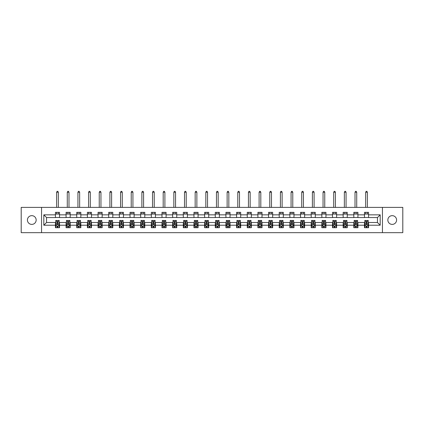 <?xml version="1.0" encoding="UTF-8"?>
<svg xmlns="http://www.w3.org/2000/svg" width="424" height="424" viewBox="0 0 424 424"><rect width="100%" height="100%" fill="white"/><g stroke="black" fill="none" stroke-linecap="round" stroke-linejoin="round"><path stroke-width="0.64" d="M392.211 215.657A4.373 4.373 0 0 0 387.838 220.03A4.373 4.373 0 0 0 392.211 224.397A4.373 4.373 0 0 0 396.583 220.03A4.373 4.373 0 0 0 392.211 215.657M31.789 215.657A4.373 4.373 0 0 0 27.417 220.03A4.373 4.373 0 0 0 31.789 224.397A4.373 4.373 0 0 0 36.162 220.03A4.373 4.373 0 0 0 31.789 215.657M382.443 232.665L402.8 232.665L402.8 207.389L382.443 207.389L382.443 232.665L41.557 232.665L41.557 207.389L21.2 207.389L21.2 232.665L41.557 232.665M382.443 207.389L41.557 207.389M368.573 214.836L368.573 212.339L364.476 212.339L364.476 214.836L357.92 214.836L357.92 212.339L353.817 212.339L353.817 214.836L347.261 214.836L347.261 212.339L343.164 212.339L343.164 214.836L336.603 214.836L336.603 212.339L332.506 212.339L332.506 214.836L325.945 214.836L325.945 212.339L321.848 212.339L321.848 214.836L315.292 214.836L315.292 212.339L311.19 212.339L311.19 214.836L304.633 214.836L304.633 212.339L300.536 212.339L300.536 214.836L293.975 214.836L293.975 212.339L289.878 212.339L289.878 214.836L283.317 214.836L283.317 212.339L279.22 212.339L279.22 214.836L272.664 214.836L272.664 212.339L268.562 212.339L268.562 214.836L262.006 214.836L262.006 212.339L257.909 212.339L257.909 214.836L251.347 214.836L251.347 212.339L247.25 212.339L247.25 214.836L240.694 214.836L240.694 212.339L236.592 212.339L236.592 214.836L230.036 214.836L230.036 212.339L225.934 212.339L225.934 214.836L219.378 214.836L219.378 212.339L215.281 212.339L215.281 214.836L208.719 214.836L208.719 212.339L204.622 212.339L204.622 214.836L198.066 214.836L198.066 212.339L193.964 212.339L193.964 214.836L187.408 214.836L187.408 212.339L183.306 212.339L183.306 214.836L176.75 214.836L176.75 212.339L172.653 212.339L172.653 214.836L166.091 214.836L166.091 212.339L161.994 212.339L161.994 214.836L155.438 214.836L155.438 212.339L151.336 212.339L151.336 214.836L144.78 214.836L144.78 212.339L140.683 212.339L140.683 214.836L134.122 214.836L134.122 212.339L130.025 212.339L130.025 214.836L123.463 214.836L123.463 212.339L119.367 212.339L119.367 214.836L112.811 214.836L112.811 212.339L108.708 212.339L108.708 214.836L102.152 214.836L102.152 212.339L98.055 212.339L98.055 214.836L91.494 214.836L91.494 212.339L87.397 212.339L87.397 214.836L80.836 214.836L80.836 212.339L76.739 212.339L76.739 214.836L70.183 214.836L70.183 212.339L66.08 212.339L66.08 214.836L59.524 214.836L59.524 212.339L55.427 212.339L55.427 214.836L43.81 214.836L43.81 225.218L46.545 222.489L55.427 222.489L55.427 227.714L59.524 227.714L59.524 222.489L66.08 222.489L66.08 227.714L70.183 227.714L70.183 222.489L76.739 222.489L76.739 227.714L80.836 227.714L80.836 222.489L87.397 222.489L87.397 227.714L91.494 227.714L91.494 222.489L98.055 222.489L98.055 227.714L102.152 227.714L102.152 222.489L108.708 222.489L108.708 227.714L112.811 227.714L112.811 222.489L119.367 222.489L119.367 227.714L123.463 227.714L123.463 222.489L130.025 222.489L130.025 227.714L134.122 227.714L134.122 222.489L140.683 222.489L140.683 227.714L144.78 227.714L144.78 222.489L151.336 222.489L151.336 227.714L155.438 227.714L155.438 222.489L161.994 222.489L161.994 227.714L166.091 227.714L166.091 222.489L172.653 222.489L172.653 227.714L176.75 227.714L176.75 222.489L183.306 222.489L183.306 227.714L187.408 227.714L187.408 222.489L193.964 222.489L193.964 227.714L198.066 227.714L198.066 222.489L204.622 222.489L204.622 227.714L208.719 227.714L208.719 222.489L215.281 222.489L215.281 227.714L219.378 227.714L219.378 222.489L225.934 222.489L225.934 227.714L230.036 227.714L230.036 222.489L236.592 222.489L236.592 227.714L240.694 227.714L240.694 222.489L247.25 222.489L247.25 227.714L251.347 227.714L251.347 222.489L257.909 222.489L257.909 227.714L262.006 227.714L262.006 222.489L268.562 222.489L268.562 227.714L272.664 227.714L272.664 222.489L279.22 222.489L279.22 227.714L283.317 227.714L283.317 222.489L289.878 222.489L289.878 227.714L293.975 227.714L293.975 222.489L300.536 222.489L300.536 227.714L304.633 227.714L304.633 222.489L311.19 222.489L311.19 227.714L315.292 227.714L315.292 222.489L321.848 222.489L321.848 227.714L325.945 227.714L325.945 222.489L332.506 222.489L332.506 227.714L336.603 227.714L336.603 222.489L343.164 222.489L343.164 227.714L347.261 227.714L347.261 222.489L353.817 222.489L353.817 227.714L357.92 227.714L357.92 222.489L364.476 222.489L364.476 227.714L368.573 227.714L368.573 222.489L377.455 222.489L377.455 217.565L368.573 217.565L368.573 214.836L380.19 214.836L380.19 225.218L368.573 225.218M364.476 225.218L357.92 225.218M353.817 225.218L347.261 225.218M343.164 225.218L336.603 225.218M332.506 225.218L325.945 225.218M321.848 225.218L315.292 225.218M311.19 225.218L304.633 225.218M300.536 225.218L293.975 225.218M289.878 225.218L283.317 225.218M279.22 225.218L272.664 225.218M268.562 225.218L262.006 225.218M257.909 225.218L251.347 225.218M247.25 225.218L240.694 225.218M236.592 225.218L230.036 225.218M225.934 225.218L219.378 225.218M215.281 225.218L208.719 225.218M204.622 225.218L198.066 225.218M193.964 225.218L187.408 225.218M183.306 225.218L176.75 225.218M172.653 225.218L166.091 225.218M161.994 225.218L155.438 225.218M151.336 225.218L144.78 225.218M140.683 225.218L134.122 225.218M130.025 225.218L123.463 225.218M119.367 225.218L112.811 225.218M108.708 225.218L102.152 225.218M98.055 225.218L91.494 225.218M87.397 225.218L80.836 225.218M76.739 225.218L70.183 225.218M66.08 225.218L59.524 225.218M55.427 225.218L43.81 225.218M364.476 214.836L364.476 217.565L357.92 217.565L357.92 214.836M353.817 214.836L353.817 217.565L347.261 217.565L347.261 214.836M343.164 214.836L343.164 217.565L336.603 217.565L336.603 214.836M332.506 214.836L332.506 217.565L325.945 217.565L325.945 214.836M321.848 214.836L321.848 217.565L315.292 217.565L315.292 214.836M311.19 214.836L311.19 217.565L304.633 217.565L304.633 214.836M300.536 214.836L300.536 217.565L293.975 217.565L293.975 214.836M289.878 214.836L289.878 217.565L283.317 217.565L283.317 214.836M279.22 214.836L279.22 217.565L272.664 217.565L272.664 214.836M268.562 214.836L268.562 217.565L262.006 217.565L262.006 214.836M257.909 214.836L257.909 217.565L251.347 217.565L251.347 214.836M247.25 214.836L247.25 217.565L240.694 217.565L240.694 214.836M236.592 214.836L236.592 217.565L230.036 217.565L230.036 214.836M225.934 214.836L225.934 217.565L219.378 217.565L219.378 214.836M215.281 214.836L215.281 217.565L208.719 217.565L208.719 214.836M204.622 214.836L204.622 217.565L198.066 217.565L198.066 214.836M193.964 214.836L193.964 217.565L187.408 217.565L187.408 214.836M183.306 214.836L183.306 217.565L176.75 217.565L176.75 214.836M172.653 214.836L172.653 217.565L166.091 217.565L166.091 214.836M161.994 214.836L161.994 217.565L155.438 217.565L155.438 214.836M151.336 214.836L151.336 217.565L144.78 217.565L144.78 214.836M140.683 214.836L140.683 217.565L134.122 217.565L134.122 214.836M130.025 214.836L130.025 217.565L123.463 217.565L123.463 214.836M119.367 214.836L119.367 217.565L112.811 217.565L112.811 214.836M108.708 214.836L108.708 217.565L102.152 217.565L102.152 214.836M98.055 214.836L98.055 217.565L91.494 217.565L91.494 214.836M87.397 214.836L87.397 217.565L80.836 217.565L80.836 214.836M76.739 214.836L76.739 217.565L70.183 217.565L70.183 214.836M66.08 214.836L66.08 217.565L59.524 217.565L59.524 214.836M55.427 214.836L55.427 217.565L46.545 217.565L43.81 214.836M46.545 217.565L46.545 222.489M380.19 225.218L377.455 222.489M377.455 217.565L380.19 214.836M55.427 214.051L59.524 214.051M55.427 217.501L59.524 217.501M55.427 222.552L55.767 222.552M57.065 222.552L57.887 222.552M59.18 222.552L59.524 222.552M55.427 226.003L55.767 226.003M57.065 226.003L57.887 226.003M59.18 226.003L59.524 226.003M66.08 222.552L66.425 222.552M67.723 222.552L68.54 222.552M69.838 222.552L70.183 222.552M66.08 226.003L66.425 226.003M67.723 226.003L68.54 226.003M69.838 226.003L70.183 226.003M66.08 214.051L70.183 214.051M66.08 217.501L70.183 217.501M76.739 222.552L77.083 222.552M78.376 222.552L79.198 222.552M80.496 222.552L80.836 222.552M76.739 226.003L77.083 226.003M78.376 226.003L79.198 226.003M80.496 226.003L80.836 226.003M76.739 214.051L80.836 214.051M76.739 217.501L80.836 217.501M87.397 222.552L87.736 222.552M89.035 222.552L89.856 222.552M91.155 222.552L91.494 222.552M87.397 226.003L87.736 226.003M89.035 226.003L89.856 226.003M91.155 226.003L91.494 226.003M87.397 214.051L91.494 214.051M87.397 217.501L91.494 217.501M98.055 222.552L98.395 222.552M99.693 222.552L100.515 222.552M101.808 222.552L102.152 222.552M98.055 226.003L98.395 226.003M99.693 226.003L100.515 226.003M101.808 226.003L102.152 226.003M98.055 214.051L102.152 214.051M98.055 217.501L102.152 217.501M108.708 222.552L109.053 222.552M110.351 222.552L111.168 222.552M112.466 222.552L112.811 222.552M108.708 226.003L109.053 226.003M110.351 226.003L111.168 226.003M112.466 226.003L112.811 226.003M108.708 214.051L112.811 214.051M108.708 217.501L112.811 217.501M119.367 222.552L119.706 222.552M121.004 222.552L121.826 222.552M123.124 222.552L123.463 222.552M119.367 226.003L119.706 226.003M121.004 226.003L121.826 226.003M123.124 226.003L123.463 226.003M119.367 214.051L123.463 214.051M119.367 217.501L123.463 217.501M130.025 222.552L130.364 222.552M131.663 222.552L132.484 222.552M133.783 222.552L134.122 222.552M130.025 226.003L130.364 226.003M131.663 226.003L132.484 226.003M133.783 226.003L134.122 226.003M130.025 214.051L134.122 214.051M130.025 217.501L134.122 217.501M140.683 222.552L141.022 222.552M142.321 222.552L143.142 222.552M144.436 222.552L144.78 222.552M140.683 226.003L141.022 226.003M142.321 226.003L143.142 226.003M144.436 226.003L144.78 226.003M140.683 214.051L144.78 214.051M140.683 217.501L144.78 217.501M151.336 222.552L151.681 222.552M152.979 222.552L153.795 222.552M155.094 222.552L155.438 222.552M151.336 226.003L151.681 226.003M152.979 226.003L153.795 226.003M155.094 226.003L155.438 226.003M151.336 214.051L155.438 214.051M151.336 217.501L155.438 217.501M161.994 222.552L162.334 222.552M163.632 222.552L164.454 222.552M165.752 222.552L166.091 222.552M161.994 226.003L162.334 226.003M163.632 226.003L164.454 226.003M165.752 226.003L166.091 226.003M161.994 214.051L166.091 214.051M161.994 217.501L166.091 217.501M172.653 222.552L172.992 222.552M174.291 222.552L175.112 222.552M176.411 222.552L176.75 222.552M172.653 226.003L172.992 226.003M174.291 226.003L175.112 226.003M176.411 226.003L176.75 226.003M172.653 214.051L176.75 214.051M172.653 217.501L176.75 217.501M183.306 222.552L183.65 222.552M184.949 222.552L185.765 222.552M187.064 222.552L187.408 222.552M183.306 226.003L183.65 226.003M184.949 226.003L185.765 226.003M187.064 226.003L187.408 226.003M183.306 214.051L187.408 214.051M183.306 217.501L187.408 217.501M193.964 222.552L194.309 222.552M195.607 222.552L196.423 222.552M197.722 222.552L198.066 222.552M193.964 226.003L194.309 226.003M195.607 226.003L196.423 226.003M197.722 226.003L198.066 226.003M193.964 214.051L198.066 214.051M193.964 217.501L198.066 217.501M204.622 222.552L204.962 222.552M206.26 222.552L207.082 222.552M208.38 222.552L208.719 222.552M204.622 226.003L204.962 226.003M206.26 226.003L207.082 226.003M208.38 226.003L208.719 226.003M204.622 214.051L208.719 214.051M204.622 217.501L208.719 217.501M215.281 222.552L215.62 222.552M216.918 222.552L217.74 222.552M219.038 222.552L219.378 222.552M215.281 226.003L215.62 226.003M216.918 226.003L217.74 226.003M219.038 226.003L219.378 226.003M215.281 214.051L219.378 214.051M215.281 217.501L219.378 217.501M225.934 222.552L226.278 222.552M227.577 222.552L228.393 222.552M229.691 222.552L230.036 222.552M225.934 226.003L226.278 226.003M227.577 226.003L228.393 226.003M229.691 226.003L230.036 226.003M225.934 214.051L230.036 214.051M225.934 217.501L230.036 217.501M236.592 222.552L236.937 222.552M238.235 222.552L239.051 222.552M240.35 222.552L240.694 222.552M236.592 226.003L236.937 226.003M238.235 226.003L239.051 226.003M240.35 226.003L240.694 226.003M236.592 214.051L240.694 214.051M236.592 217.501L240.694 217.501M247.25 222.552L247.589 222.552M248.888 222.552L249.709 222.552M251.008 222.552L251.347 222.552M247.25 226.003L247.589 226.003M248.888 226.003L249.709 226.003M251.008 226.003L251.347 226.003M247.25 214.051L251.347 214.051M247.25 217.501L251.347 217.501M257.909 222.552L258.248 222.552M259.546 222.552L260.368 222.552M261.666 222.552L262.006 222.552M257.909 226.003L258.248 226.003M259.546 226.003L260.368 226.003M261.666 226.003L262.006 226.003M257.909 214.051L262.006 214.051M257.909 217.501L262.006 217.501M268.562 222.552L268.906 222.552M270.205 222.552L271.021 222.552M272.319 222.552L272.664 222.552M268.562 226.003L268.906 226.003M270.205 226.003L271.021 226.003M272.319 226.003L272.664 226.003M268.562 214.051L272.664 214.051M268.562 217.501L272.664 217.501M279.22 222.552L279.564 222.552M280.858 222.552L281.679 222.552M282.978 222.552L283.317 222.552M279.22 226.003L279.564 226.003M280.858 226.003L281.679 226.003M282.978 226.003L283.317 226.003M279.22 214.051L283.317 214.051M279.22 217.501L283.317 217.501M289.878 222.552L290.217 222.552M291.516 222.552L292.337 222.552M293.636 222.552L293.975 222.552M289.878 226.003L290.217 226.003M291.516 226.003L292.337 226.003M293.636 226.003L293.975 226.003M289.878 214.051L293.975 214.051M289.878 217.501L293.975 217.501M300.536 222.552L300.876 222.552M302.174 222.552L302.996 222.552M304.294 222.552L304.633 222.552M300.536 226.003L300.876 226.003M302.174 226.003L302.996 226.003M304.294 226.003L304.633 226.003M300.536 214.051L304.633 214.051M300.536 217.501L304.633 217.501M311.19 222.552L311.534 222.552M312.833 222.552L313.649 222.552M314.947 222.552L315.292 222.552M311.19 226.003L311.534 226.003M312.833 226.003L313.649 226.003M314.947 226.003L315.292 226.003M311.19 214.051L315.292 214.051M311.19 217.501L315.292 217.501M321.848 222.552L322.192 222.552M323.486 222.552L324.307 222.552M325.606 222.552L325.945 222.552M321.848 226.003L322.192 226.003M323.486 226.003L324.307 226.003M325.606 226.003L325.945 226.003M321.848 214.051L325.945 214.051M321.848 217.501L325.945 217.501M332.506 222.552L332.845 222.552M334.144 222.552L334.965 222.552M336.264 222.552L336.603 222.552M332.506 226.003L332.845 226.003M334.144 226.003L334.965 226.003M336.264 226.003L336.603 226.003M332.506 214.051L336.603 214.051M332.506 217.501L336.603 217.501M343.164 222.552L343.504 222.552M344.802 222.552L345.624 222.552M346.917 222.552L347.261 222.552M343.164 226.003L343.504 226.003M344.802 226.003L345.624 226.003M346.917 226.003L347.261 226.003M343.164 214.051L347.261 214.051M343.164 217.501L347.261 217.501M353.817 222.552L354.162 222.552M355.46 222.552L356.277 222.552M357.575 222.552L357.92 222.552M353.817 226.003L354.162 226.003M355.46 226.003L356.277 226.003M357.575 226.003L357.92 226.003M353.817 214.051L357.92 214.051M353.817 217.501L357.92 217.501M364.476 222.552L364.82 222.552M366.113 222.552L366.935 222.552M368.233 222.552L368.573 222.552M364.476 226.003L364.82 226.003M366.113 226.003L366.935 226.003M368.233 226.003L368.573 226.003M364.476 214.051L368.573 214.051M364.476 217.501L368.573 217.501M57.065 226.824L57.887 226.824M55.767 221.291L57.065 221.291L57.065 220.438L55.767 220.438L55.767 224.603L56.45 225.971L58.501 225.971L59.18 224.603L59.18 220.438L57.887 220.438L57.887 221.291L59.18 221.291M59.18 224.603L59.18 227.714M55.767 224.603L55.767 227.714M57.887 225.971L57.887 227.714M57.065 227.714L57.065 225.971M57.065 221.291L57.065 224.089L57.887 224.089L57.887 221.291M58.327 214.051L58.327 212.339M58.327 207.389L58.327 192.226L56.62 192.226L56.62 207.389M56.62 214.051L56.62 212.339M56.62 192.226L57.134 191.335L57.818 191.335L58.327 192.226M67.723 226.824L68.54 226.824M66.425 221.291L67.723 221.291L67.723 220.438L66.425 220.438L66.425 224.603L67.109 225.971L69.154 225.971L69.838 224.603L69.838 220.438L68.54 220.438L68.54 221.291L69.838 221.291M69.838 224.603L69.838 227.714M66.425 224.603L66.425 227.714M68.54 225.971L68.54 227.714M67.723 227.714L67.723 225.971M67.723 221.291L67.723 224.089L68.54 224.089L68.54 221.291M68.985 214.051L68.985 212.339M68.985 207.389L68.985 192.226L67.278 192.226L67.278 207.389M67.278 214.051L67.278 212.339M67.278 192.226L67.792 191.335L68.471 191.335L68.985 192.226M78.376 226.824L79.198 226.824M77.083 221.291L78.376 221.291L78.376 220.438L77.083 220.438L77.083 224.603L77.762 225.971L79.813 225.971L80.496 224.603L80.496 220.438L79.198 220.438L79.198 221.291L80.496 221.291M80.496 224.603L80.496 227.714M77.083 224.603L77.083 227.714M79.198 225.971L79.198 227.714M78.376 227.714L78.376 225.971M78.376 221.291L78.376 224.089L79.198 224.089L79.198 221.291M79.643 214.051L79.643 212.339M79.643 207.389L79.643 192.226L77.937 192.226L77.937 207.389M77.937 214.051L77.937 212.339M77.937 192.226L78.445 191.335L79.129 191.335L79.643 192.226M89.035 226.824L89.856 226.824M87.736 221.291L89.035 221.291L89.035 220.438L87.736 220.438L87.736 224.603L88.42 225.971L90.471 225.971L91.155 224.603L91.155 220.438L89.856 220.438L89.856 221.291L91.155 221.291M91.155 224.603L91.155 227.714M87.736 224.603L87.736 227.714M89.856 225.971L89.856 227.714M89.035 227.714L89.035 225.971M89.035 221.291L89.035 224.089L89.856 224.089L89.856 221.291M90.301 214.051L90.301 212.339M90.301 207.389L90.301 192.226L88.59 192.226L88.59 207.389M88.59 214.051L88.59 212.339M88.59 192.226L89.104 191.335L89.787 191.335L90.301 192.226M99.693 226.824L100.515 226.824M98.395 221.291L99.693 221.291L99.693 220.438L98.395 220.438L98.395 224.603L99.078 225.971L101.129 225.971L101.808 224.603L101.808 220.438L100.515 220.438L100.515 221.291L101.808 221.291M101.808 224.603L101.808 227.714M98.395 224.603L98.395 227.714M100.515 225.971L100.515 227.714M99.693 227.714L99.693 225.971M99.693 221.291L99.693 224.089L100.515 224.089L100.515 221.291M100.954 214.051L100.954 212.339M100.954 207.389L100.954 192.226L99.248 192.226L99.248 207.389M99.248 214.051L99.248 212.339M99.248 192.226L99.762 191.335L100.446 191.335L100.954 192.226M110.351 226.824L111.168 226.824M109.053 221.291L110.351 221.291L110.351 220.438L109.053 220.438L109.053 224.603L109.737 225.971L111.782 225.971L112.466 224.603L112.466 220.438L111.168 220.438L111.168 221.291L112.466 221.291M112.466 224.603L112.466 227.714M109.053 224.603L109.053 227.714M111.168 225.971L111.168 227.714M110.351 227.714L110.351 225.971M110.351 221.291L110.351 224.089L111.168 224.089L111.168 221.291M111.613 214.051L111.613 212.339M111.613 207.389L111.613 192.226L109.906 192.226L109.906 207.389M109.906 214.051L109.906 212.339M109.906 192.226L110.42 191.335L111.099 191.335L111.613 192.226M121.004 226.824L121.826 226.824M119.706 221.291L121.004 221.291L121.004 220.438L119.706 220.438L119.706 224.603L120.39 225.971L122.441 225.971L123.124 224.603L123.124 220.438L121.826 220.438L121.826 221.291L123.124 221.291M123.124 224.603L123.124 227.714M119.706 224.603L119.706 227.714M121.826 225.971L121.826 227.714M121.004 227.714L121.004 225.971M121.004 221.291L121.004 224.089L121.826 224.089L121.826 221.291M122.271 214.051L122.271 212.339M122.271 207.389L122.271 192.226L120.564 192.226L120.564 207.389M120.564 214.051L120.564 212.339M120.564 192.226L121.073 191.335L121.757 191.335L122.271 192.226M131.663 226.824L132.484 226.824M130.364 221.291L131.663 221.291L131.663 220.438L130.364 220.438L130.364 224.603L131.048 225.971L133.099 225.971L133.783 224.603L133.783 220.438L132.484 220.438L132.484 221.291L133.783 221.291M133.783 224.603L133.783 227.714M130.364 224.603L130.364 227.714M132.484 225.971L132.484 227.714M131.663 227.714L131.663 225.971M131.663 221.291L131.663 224.089L132.484 224.089L132.484 221.291M132.929 214.051L132.929 212.339M132.929 207.389L132.929 192.226L131.217 192.226L131.217 207.389M131.217 214.051L131.217 212.339M131.217 192.226L131.732 191.335L132.415 191.335L132.929 192.226M142.321 226.824L143.142 226.824M141.022 221.291L142.321 221.291L142.321 220.438L141.022 220.438L141.022 224.603L141.706 225.971L143.757 225.971L144.436 224.603L144.436 220.438L143.142 220.438L143.142 221.291L144.436 221.291M144.436 224.603L144.436 227.714M141.022 224.603L141.022 227.714M143.142 225.971L143.142 227.714M142.321 227.714L142.321 225.971M142.321 221.291L142.321 224.089L143.142 224.089L143.142 221.291M143.582 214.051L143.582 212.339M143.582 207.389L143.582 192.226L141.876 192.226L141.876 207.389M141.876 214.051L141.876 212.339M141.876 192.226L142.39 191.335L143.073 191.335L143.582 192.226M152.979 226.824L153.795 226.824M151.681 221.291L152.979 221.291L152.979 220.438L151.681 220.438L151.681 224.603L152.364 225.971L154.41 225.971L155.094 224.603L155.094 220.438L153.795 220.438L153.795 221.291L155.094 221.291M155.094 224.603L155.094 227.714M151.681 224.603L151.681 227.714M153.795 225.971L153.795 227.714M152.979 227.714L152.979 225.971M152.979 221.291L152.979 224.089L153.795 224.089L153.795 221.291M154.241 214.051L154.241 212.339M154.241 207.389L154.241 192.226L152.534 192.226L152.534 207.389M152.534 214.051L152.534 212.339M152.534 192.226L153.043 191.335L153.727 191.335L154.241 192.226M163.632 226.824L164.454 226.824M162.334 221.291L163.632 221.291L163.632 220.438L162.334 220.438L162.334 224.603L163.017 225.971L165.069 225.971L165.752 224.603L165.752 220.438L164.454 220.438L164.454 221.291L165.752 221.291M165.752 224.603L165.752 227.714M162.334 224.603L162.334 227.714M164.454 225.971L164.454 227.714M163.632 227.714L163.632 225.971M163.632 221.291L163.632 224.089L164.454 224.089L164.454 221.291M164.899 214.051L164.899 212.339M164.899 207.389L164.899 192.226L163.192 192.226L163.192 207.389M163.192 214.051L163.192 212.339M163.192 192.226L163.701 191.335L164.385 191.335L164.899 192.226M174.291 226.824L175.112 226.824M172.992 221.291L174.291 221.291L174.291 220.438L172.992 220.438L172.992 224.603L173.676 225.971L175.727 225.971L176.411 224.603L176.411 220.438L175.112 220.438L175.112 221.291L176.411 221.291M176.411 224.603L176.411 227.714M172.992 224.603L172.992 227.714M175.112 225.971L175.112 227.714M174.291 227.714L174.291 225.971M174.291 221.291L174.291 224.089L175.112 224.089L175.112 221.291M175.557 214.051L175.557 212.339M175.557 207.389L175.557 192.226L173.845 192.226L173.845 207.389M173.845 214.051L173.845 212.339M173.845 192.226L174.359 191.335L175.043 191.335L175.557 192.226M184.949 226.824L185.765 226.824M183.65 221.291L184.949 221.291L184.949 220.438L183.65 220.438L183.65 224.603L184.334 225.971L186.38 225.971L187.064 224.603L187.064 220.438L185.765 220.438L185.765 221.291L187.064 221.291M187.064 224.603L187.064 227.714M183.65 224.603L183.65 227.714M185.765 225.971L185.765 227.714M184.949 227.714L184.949 225.971M184.949 221.291L184.949 224.089L185.765 224.089L185.765 221.291M186.21 214.051L186.21 212.339M186.21 207.389L186.21 192.226L184.504 192.226L184.504 207.389M184.504 214.051L184.504 212.339M184.504 192.226L185.018 191.335L185.701 191.335L186.21 192.226M195.607 226.824L196.423 226.824M194.309 221.291L195.607 221.291L195.607 220.438L194.309 220.438L194.309 224.603L194.992 225.971L197.038 225.971L197.722 224.603L197.722 220.438L196.423 220.438L196.423 221.291L197.722 221.291M197.722 224.603L197.722 227.714M194.309 224.603L194.309 227.714M196.423 225.971L196.423 227.714M195.607 227.714L195.607 225.971M195.607 221.291L195.607 224.089L196.423 224.089L196.423 221.291M196.869 214.051L196.869 212.339M196.869 207.389L196.869 192.226L195.162 192.226L195.162 207.389M195.162 214.051L195.162 212.339M195.162 192.226L195.671 191.335L196.354 191.335L196.869 192.226M206.26 226.824L207.082 226.824M204.962 221.291L206.26 221.291L206.26 220.438L204.962 220.438L204.962 224.603L205.645 225.971L207.696 225.971L208.38 224.603L208.38 220.438L207.082 220.438L207.082 221.291L208.38 221.291M208.38 224.603L208.38 227.714M204.962 224.603L204.962 227.714M207.082 225.971L207.082 227.714M206.26 227.714L206.26 225.971M206.26 221.291L206.26 224.089L207.082 224.089L207.082 221.291M207.527 214.051L207.527 212.339M207.527 207.389L207.527 192.226L205.82 192.226L205.82 207.389M205.82 214.051L205.82 212.339M205.82 192.226L206.329 191.335L207.013 191.335L207.527 192.226M216.918 226.824L217.74 226.824M215.62 221.291L216.918 221.291L216.918 220.438L215.62 220.438L215.62 224.603L216.304 225.971L218.355 225.971L219.038 224.603L219.038 220.438L217.74 220.438L217.74 221.291L219.038 221.291M219.038 224.603L219.038 227.714M215.62 224.603L215.62 227.714M217.74 225.971L217.74 227.714M216.918 227.714L216.918 225.971M216.918 221.291L216.918 224.089L217.74 224.089L217.74 221.291M218.18 214.051L218.18 212.339M218.18 207.389L218.18 192.226L216.473 192.226L216.473 207.389M216.473 214.051L216.473 212.339M216.473 192.226L216.987 191.335L217.671 191.335L218.18 192.226M227.577 226.824L228.393 226.824M226.278 221.291L227.577 221.291L227.577 220.438L226.278 220.438L226.278 224.603L226.962 225.971L229.008 225.971L229.691 224.603L229.691 220.438L228.393 220.438L228.393 221.291L229.691 221.291M229.691 224.603L229.691 227.714M226.278 224.603L226.278 227.714M228.393 225.971L228.393 227.714M227.577 227.714L227.577 225.971M227.577 221.291L227.577 224.089L228.393 224.089L228.393 221.291M228.838 214.051L228.838 212.339M228.838 207.389L228.838 192.226L227.132 192.226L227.132 207.389M227.132 214.051L227.132 212.339M227.132 192.226L227.646 191.335L228.329 191.335L228.838 192.226M238.235 226.824L239.051 226.824M236.937 221.291L238.235 221.291L238.235 220.438L236.937 220.438L236.937 224.603L237.62 225.971L239.666 225.971L240.35 224.603L240.35 220.438L239.051 220.438L239.051 221.291L240.35 221.291M240.35 224.603L240.35 227.714M236.937 224.603L236.937 227.714M239.051 225.971L239.051 227.714M238.235 227.714L238.235 225.971M238.235 221.291L238.235 224.089L239.051 224.089L239.051 221.291M239.496 214.051L239.496 212.339M239.496 207.389L239.496 192.226L237.79 192.226L237.79 207.389M237.79 214.051L237.79 212.339M237.79 192.226L238.299 191.335L238.982 191.335L239.496 192.226M248.888 226.824L249.709 226.824M247.589 221.291L248.888 221.291L248.888 220.438L247.589 220.438L247.589 224.603L248.273 225.971L250.324 225.971L251.008 224.603L251.008 220.438L249.709 220.438L249.709 221.291L251.008 221.291M251.008 224.603L251.008 227.714M247.589 224.603L247.589 227.714M249.709 225.971L249.709 227.714M248.888 227.714L248.888 225.971M248.888 221.291L248.888 224.089L249.709 224.089L249.709 221.291M250.155 214.051L250.155 212.339M250.155 207.389L250.155 192.226L248.443 192.226L248.443 207.389M248.443 214.051L248.443 212.339M248.443 192.226L248.957 191.335L249.641 191.335L250.155 192.226M259.546 226.824L260.368 226.824M258.248 221.291L259.546 221.291L259.546 220.438L258.248 220.438L258.248 224.603L258.932 225.971L260.983 225.971L261.666 224.603L261.666 220.438L260.368 220.438L260.368 221.291L261.666 221.291M261.666 224.603L261.666 227.714M258.248 224.603L258.248 227.714M260.368 225.971L260.368 227.714M259.546 227.714L259.546 225.971M259.546 221.291L259.546 224.089L260.368 224.089L260.368 221.291M260.808 214.051L260.808 212.339M260.808 207.389L260.808 192.226L259.101 192.226L259.101 207.389M259.101 214.051L259.101 212.339M259.101 192.226L259.615 191.335L260.299 191.335L260.808 192.226M270.205 226.824L271.021 226.824M268.906 221.291L270.205 221.291L270.205 220.438L268.906 220.438L268.906 224.603L269.59 225.971L271.636 225.971L272.319 224.603L272.319 220.438L271.021 220.438L271.021 221.291L272.319 221.291M272.319 224.603L272.319 227.714M268.906 224.603L268.906 227.714M271.021 225.971L271.021 227.714M270.205 227.714L270.205 225.971M270.205 221.291L270.205 224.089L271.021 224.089L271.021 221.291M271.466 214.051L271.466 212.339M271.466 207.389L271.466 192.226L269.759 192.226L269.759 207.389M269.759 214.051L269.759 212.339M269.759 192.226L270.274 191.335L270.957 191.335L271.466 192.226M280.858 226.824L281.679 226.824M279.564 221.291L280.858 221.291L280.858 220.438L279.564 220.438L279.564 224.603L280.243 225.971L282.294 225.971L282.978 224.603L282.978 220.438L281.679 220.438L281.679 221.291L282.978 221.291M282.978 224.603L282.978 227.714M279.564 224.603L279.564 227.714M281.679 225.971L281.679 227.714M280.858 227.714L280.858 225.971M280.858 221.291L280.858 224.089L281.679 224.089L281.679 221.291M282.124 214.051L282.124 212.339M282.124 207.389L282.124 192.226L280.418 192.226L280.418 207.389M280.418 214.051L280.418 212.339M280.418 192.226L280.926 191.335L281.61 191.335L282.124 192.226M291.516 226.824L292.337 226.824M290.217 221.291L291.516 221.291L291.516 220.438L290.217 220.438L290.217 224.603L290.901 225.971L292.952 225.971L293.636 224.603L293.636 220.438L292.337 220.438L292.337 221.291L293.636 221.291M293.636 224.603L293.636 227.714M290.217 224.603L290.217 227.714M292.337 225.971L292.337 227.714M291.516 227.714L291.516 225.971M291.516 221.291L291.516 224.089L292.337 224.089L292.337 221.291M292.783 214.051L292.783 212.339M292.783 207.389L292.783 192.226L291.071 192.226L291.071 207.389M291.071 214.051L291.071 212.339M291.071 192.226L291.585 191.335L292.269 191.335L292.783 192.226M302.174 226.824L302.996 226.824M300.876 221.291L302.174 221.291L302.174 220.438L300.876 220.438L300.876 224.603L301.559 225.971L303.611 225.971L304.294 224.603L304.294 220.438L302.996 220.438L302.996 221.291L304.294 221.291M304.294 224.603L304.294 227.714M300.876 224.603L300.876 227.714M302.996 225.971L302.996 227.714M302.174 227.714L302.174 225.971M302.174 221.291L302.174 224.089L302.996 224.089L302.996 221.291M303.436 214.051L303.436 212.339M303.436 207.389L303.436 192.226L301.729 192.226L301.729 207.389M301.729 214.051L301.729 212.339M301.729 192.226L302.243 191.335L302.927 191.335L303.436 192.226M312.833 226.824L313.649 226.824M311.534 221.291L312.833 221.291L312.833 220.438L311.534 220.438L311.534 224.603L312.218 225.971L314.264 225.971L314.947 224.603L314.947 220.438L313.649 220.438L313.649 221.291L314.947 221.291M314.947 224.603L314.947 227.714M311.534 224.603L311.534 227.714M313.649 225.971L313.649 227.714M312.833 227.714L312.833 225.971M312.833 221.291L312.833 224.089L313.649 224.089L313.649 221.291M314.094 214.051L314.094 212.339M314.094 207.389L314.094 192.226L312.387 192.226L312.387 207.389M312.387 214.051L312.387 212.339M312.387 192.226L312.901 191.335L313.58 191.335L314.094 192.226M323.486 226.824L324.307 226.824M322.192 221.291L323.486 221.291L323.486 220.438L322.192 220.438L322.192 224.603L322.871 225.971L324.922 225.971L325.606 224.603L325.606 220.438L324.307 220.438L324.307 221.291L325.606 221.291M325.606 224.603L325.606 227.714M322.192 224.603L322.192 227.714M324.307 225.971L324.307 227.714M323.486 227.714L323.486 225.971M323.486 221.291L323.486 224.089L324.307 224.089L324.307 221.291M324.752 214.051L324.752 212.339M324.752 207.389L324.752 192.226L323.046 192.226L323.046 207.389M323.046 214.051L323.046 212.339M323.046 192.226L323.554 191.335L324.238 191.335L324.752 192.226M334.144 226.824L334.965 226.824M332.845 221.291L334.144 221.291L334.144 220.438L332.845 220.438L332.845 224.603L333.529 225.971L335.58 225.971L336.264 224.603L336.264 220.438L334.965 220.438L334.965 221.291L336.264 221.291M336.264 224.603L336.264 227.714M332.845 224.603L332.845 227.714M334.965 225.971L334.965 227.714M334.144 227.714L334.144 225.971M334.144 221.291L334.144 224.089L334.965 224.089L334.965 221.291M335.411 214.051L335.411 212.339M335.411 207.389L335.411 192.226L333.699 192.226L333.699 207.389M333.699 214.051L333.699 212.339M333.699 192.226L334.213 191.335L334.896 191.335L335.411 192.226M344.802 226.824L345.624 226.824M343.504 221.291L344.802 221.291L344.802 220.438L343.504 220.438L343.504 224.603L344.187 225.971L346.238 225.971L346.917 224.603L346.917 220.438L345.624 220.438L345.624 221.291L346.917 221.291M346.917 224.603L346.917 227.714M343.504 224.603L343.504 227.714M345.624 225.971L345.624 227.714M344.802 227.714L344.802 225.971M344.802 221.291L344.802 224.089L345.624 224.089L345.624 221.291M346.064 214.051L346.064 212.339M346.064 207.389L346.064 192.226L344.357 192.226L344.357 207.389M344.357 214.051L344.357 212.339M344.357 192.226L344.871 191.335L345.555 191.335L346.064 192.226M355.46 226.824L356.277 226.824M354.162 221.291L355.46 221.291L355.46 220.438L354.162 220.438L354.162 224.603L354.846 225.971L356.891 225.971L357.575 224.603L357.575 220.438L356.277 220.438L356.277 221.291L357.575 221.291M357.575 224.603L357.575 227.714M354.162 224.603L354.162 227.714M356.277 225.971L356.277 227.714M355.46 227.714L355.46 225.971M355.46 221.291L355.46 224.089L356.277 224.089L356.277 221.291M356.722 214.051L356.722 212.339M356.722 207.389L356.722 192.226L355.015 192.226L355.015 207.389M355.015 214.051L355.015 212.339M355.015 192.226L355.529 191.335L356.208 191.335L356.722 192.226M366.113 226.824L366.935 226.824M364.82 221.291L366.113 221.291L366.113 220.438L364.82 220.438L364.82 224.603L365.499 225.971L367.55 225.971L368.233 224.603L368.233 220.438L366.935 220.438L366.935 221.291L368.233 221.291M368.233 224.603L368.233 227.714M364.82 224.603L364.82 227.714M366.935 225.971L366.935 227.714M366.113 227.714L366.113 225.971M366.113 221.291L366.113 224.089L366.935 224.089L366.935 221.291M367.38 214.051L367.38 212.339M367.38 207.389L367.38 192.226L365.674 192.226L365.674 207.389M365.674 214.051L365.674 212.339M365.674 192.226L366.182 191.335L366.866 191.335L367.38 192.226M55.783 224.641L59.164 224.641M59.18 225.886L58.539 225.886M56.408 225.886L55.767 225.886M57.887 223.125L59.18 223.125M55.767 223.125L57.065 223.125M57.065 226.389L57.887 226.389M66.441 224.641L69.822 224.641M69.838 225.886L69.197 225.886M67.066 225.886L66.425 225.886M68.54 223.125L69.838 223.125M66.425 223.125L67.723 223.125M67.723 226.389L68.54 226.389M77.099 224.641L80.481 224.641M80.496 225.886L79.855 225.886M77.725 225.886L77.083 225.886M79.198 223.125L80.496 223.125M77.083 223.125L78.376 223.125M78.376 226.389L79.198 226.389M87.752 224.641L91.133 224.641M91.155 225.886L90.513 225.886M88.377 225.886L87.736 225.886M89.856 223.125L91.155 223.125M87.736 223.125L89.035 223.125M89.035 226.389L89.856 226.389M98.41 224.641L101.792 224.641M101.808 225.886L101.166 225.886M99.036 225.886L98.395 225.886M100.515 223.125L101.808 223.125M98.395 223.125L99.693 223.125M99.693 226.389L100.515 226.389M109.069 224.641L112.45 224.641M112.466 225.886L111.825 225.886M109.694 225.886L109.053 225.886M111.168 223.125L112.466 223.125M109.053 223.125L110.351 223.125M110.351 226.389L111.168 226.389M119.727 224.641L123.108 224.641M123.124 225.886L122.483 225.886M120.352 225.886L119.706 225.886M121.826 223.125L123.124 223.125M119.706 223.125L121.004 223.125M121.004 226.389L121.826 226.389M130.38 224.641L133.761 224.641M133.783 225.886L133.141 225.886M131.005 225.886L130.364 225.886M132.484 223.125L133.783 223.125M130.364 223.125L131.663 223.125M131.663 226.389L132.484 226.389M141.038 224.641L144.42 224.641M144.436 225.886L143.794 225.886M141.664 225.886L141.022 225.886M143.142 223.125L144.436 223.125M141.022 223.125L142.321 223.125M142.321 226.389L143.142 226.389M151.697 224.641L155.078 224.641M155.094 225.886L154.453 225.886M152.322 225.886L151.681 225.886M153.795 223.125L155.094 223.125M151.681 223.125L152.979 223.125M152.979 226.389L153.795 226.389M162.355 224.641L165.736 224.641M165.752 225.886L165.111 225.886M162.98 225.886L162.334 225.886M164.454 223.125L165.752 223.125M162.334 223.125L163.632 223.125M163.632 226.389L164.454 226.389M173.008 224.641L176.389 224.641M176.411 225.886L175.764 225.886M173.633 225.886L172.992 225.886M175.112 223.125L176.411 223.125M172.992 223.125L174.291 223.125M174.291 226.389L175.112 226.389M183.666 224.641L187.048 224.641M187.064 225.886L186.422 225.886M184.292 225.886L183.65 225.886M185.765 223.125L187.064 223.125M183.65 223.125L184.949 223.125M184.949 226.389L185.765 226.389M194.325 224.641L197.706 224.641M197.722 225.886L197.081 225.886M194.95 225.886L194.309 225.886M196.423 223.125L197.722 223.125M194.309 223.125L195.607 223.125M195.607 226.389L196.423 226.389M204.983 224.641L208.364 224.641M208.38 225.886L207.739 225.886M205.608 225.886L204.962 225.886M207.082 223.125L208.38 223.125M204.962 223.125L206.26 223.125M206.26 226.389L207.082 226.389M215.636 224.641L219.017 224.641M219.038 225.886L218.392 225.886M216.261 225.886L215.62 225.886M217.74 223.125L219.038 223.125M215.62 223.125L216.918 223.125M216.918 226.389L217.74 226.389M226.294 224.641L229.676 224.641M229.691 225.886L229.05 225.886M226.919 225.886L226.278 225.886M228.393 223.125L229.691 223.125M226.278 223.125L227.577 223.125M227.577 226.389L228.393 226.389M236.952 224.641L240.334 224.641M240.35 225.886L239.708 225.886M237.578 225.886L236.937 225.886M239.051 223.125L240.35 223.125M236.937 223.125L238.235 223.125M238.235 226.389L239.051 226.389M247.611 224.641L250.992 224.641M251.008 225.886L250.367 225.886M248.236 225.886L247.589 225.886M249.709 223.125L251.008 223.125M247.589 223.125L248.888 223.125M248.888 226.389L249.709 226.389M258.264 224.641L261.645 224.641M261.666 225.886L261.02 225.886M258.889 225.886L258.248 225.886M260.368 223.125L261.666 223.125M258.248 223.125L259.546 223.125M259.546 226.389L260.368 226.389M268.922 224.641L272.303 224.641M272.319 225.886L271.678 225.886M269.547 225.886L268.906 225.886M271.021 223.125L272.319 223.125M268.906 223.125L270.205 223.125M270.205 226.389L271.021 226.389M279.58 224.641L282.962 224.641M282.978 225.886L282.336 225.886M280.206 225.886L279.564 225.886M281.679 223.125L282.978 223.125M279.564 223.125L280.858 223.125M280.858 226.389L281.679 226.389M290.239 224.641L293.62 224.641M293.636 225.886L292.995 225.886M290.859 225.886L290.217 225.886M292.337 223.125L293.636 223.125M290.217 223.125L291.516 223.125M291.516 226.389L292.337 226.389M300.892 224.641L304.273 224.641M304.294 225.886L303.648 225.886M301.517 225.886L300.876 225.886M302.996 223.125L304.294 223.125M300.876 223.125L302.174 223.125M302.174 226.389L302.996 226.389M311.55 224.641L314.931 224.641M314.947 225.886L314.306 225.886M312.175 225.886L311.534 225.886M313.649 223.125L314.947 223.125M311.534 223.125L312.833 223.125M312.833 226.389L313.649 226.389M322.208 224.641L325.59 224.641M325.606 225.886L324.964 225.886M322.834 225.886L322.192 225.886M324.307 223.125L325.606 223.125M322.192 223.125L323.486 223.125M323.486 226.389L324.307 226.389M332.866 224.641L336.248 224.641M336.264 225.886L335.623 225.886M333.487 225.886L332.845 225.886M334.965 223.125L336.264 223.125M332.845 223.125L334.144 223.125M334.144 226.389L334.965 226.389M343.519 224.641L346.901 224.641M346.917 225.886L346.276 225.886M344.145 225.886L343.504 225.886M345.624 223.125L346.917 223.125M343.504 223.125L344.802 223.125M344.802 226.389L345.624 226.389M354.178 224.641L357.559 224.641M357.575 225.886L356.934 225.886M354.803 225.886L354.162 225.886M356.277 223.125L357.575 223.125M354.162 223.125L355.46 223.125M355.46 226.389L356.277 226.389M364.836 224.641L368.218 224.641M368.233 225.886L367.592 225.886M365.462 225.886L364.82 225.886M366.935 223.125L368.233 223.125M364.82 223.125L366.113 223.125M366.113 226.389L366.935 226.389"/></g></svg>
